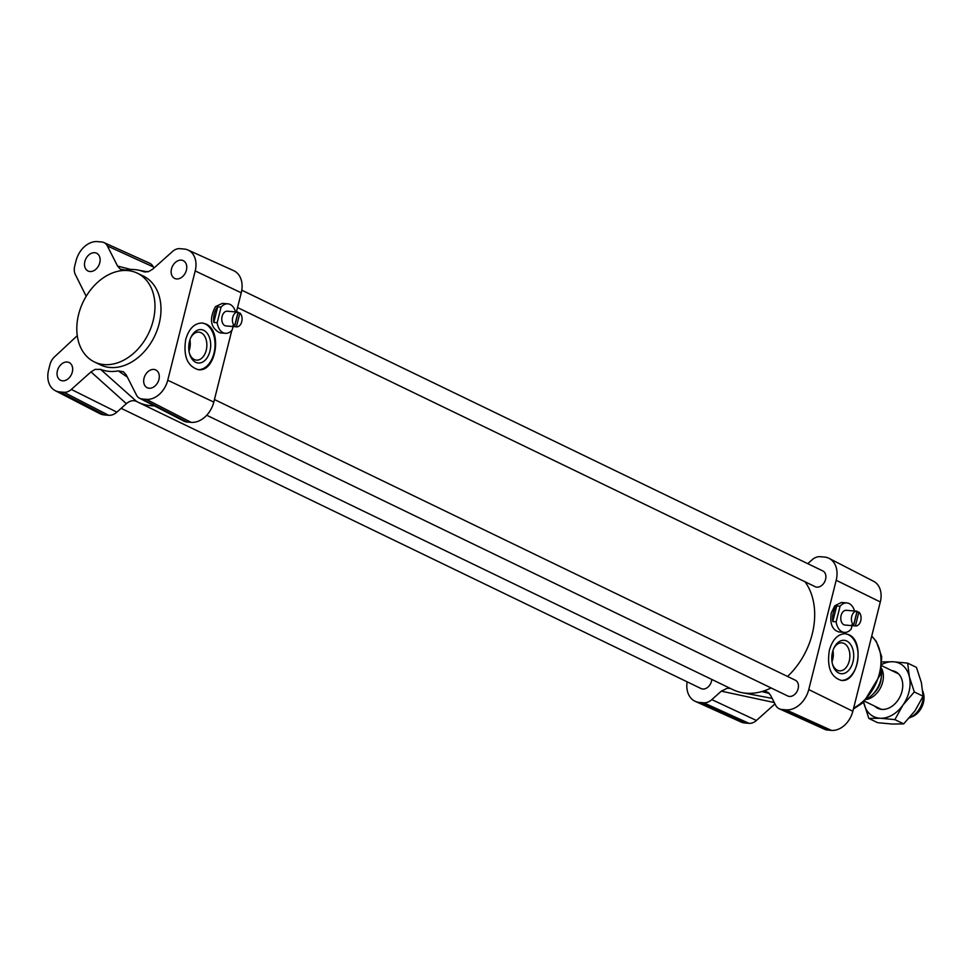 <?xml version="1.0" encoding="UTF-8"?>
<svg xmlns="http://www.w3.org/2000/svg" width="972" height="972" viewBox="0 0 972 972"><rect width="100%" height="100%" fill="white"/><g stroke="black" fill="none" stroke-linecap="round" stroke-linejoin="round"><path stroke-width="1.46" d="M853.598 625.057L857.073 611.23A7.399 4.824 94.9 0 0 856.867 611.206A7.399 4.824 94.9 0 0 851.691 616.552A7.399 4.824 94.9 0 0 853.598 625.057L851.739 624.899A7.399 4.824 94.9 0 0 853.538 625.761L855.409 625.919A7.399 4.824 94.9 0 0 855.603 625.944A7.399 4.824 94.9 0 0 860.779 620.61A7.399 4.824 94.9 0 0 858.871 612.105L855.409 625.919M856.867 611.206L846.248 610.307A7.399 4.824 94.9 0 0 840.816 617.256A7.399 4.824 94.9 0 0 844.984 625.045L855.603 625.944M858.871 612.105L857.012 611.947A7.399 4.824 94.9 0 0 856.915 611.862M855.202 611.072L856.66 611.206M857.012 611.947L853.538 625.761M854.558 611.011A14.787 9.635 94.9 0 0 846.879 602.932A14.787 9.635 94.9 0 0 840.063 606.249L836.151 621.837A14.787 9.635 94.9 0 0 844.352 632.408A14.787 9.635 94.9 0 0 851.168 629.103L852.043 625.64M840.063 606.249L836.71 605.957L832.797 621.545L836.151 621.837M844.352 632.408L838.836 631.934C832.178 629.844 829.675 623.477 831.315 612.858L834.754 605.787L841.448 602.47L846.879 602.932M836.71 605.957A14.787 9.635 94.9 0 0 832.797 621.545M238.079 312.133A7.399 4.824 94.9 0 0 237.873 312.109A7.399 4.824 94.9 0 0 232.709 317.455A7.399 4.824 94.9 0 0 234.604 325.96L238.079 312.133M237.873 312.109L227.254 311.21A7.399 4.824 94.9 0 0 221.823 318.16A7.399 4.824 94.9 0 0 226.002 325.948L236.621 326.847A7.399 4.824 94.9 0 0 241.785 321.513A7.399 4.824 94.9 0 0 239.89 313.008L236.415 326.823A7.399 4.824 94.9 0 0 236.621 326.847M239.89 313.008L238.019 312.85A7.399 4.824 94.9 0 0 237.921 312.765M234.604 325.96L232.745 325.79A7.399 4.824 94.9 0 0 234.556 326.665L236.415 326.823M236.22 311.976L237.678 312.097M238.019 312.85L234.556 326.665M235.576 311.915A14.787 9.635 94.9 0 0 227.885 303.835A14.787 9.635 94.9 0 0 221.069 307.152L217.157 322.74A14.787 9.635 94.9 0 0 225.37 333.311A14.787 9.635 94.9 0 0 232.186 329.994L233.049 326.543M221.069 307.152L217.716 306.86L213.804 322.449L217.157 322.74M225.37 333.311L219.939 332.849C210.487 327.904 208.98 319.18 215.432 306.666L222.369 303.361L227.885 303.835M217.716 306.86A14.787 9.635 94.9 0 0 213.804 322.449M711.796 679.44A8.748 6.439 115.8 0 1 701.079 688.565L121.136 408.337M241.785 290.178L822.774 570.916A8.748 6.439 115.8 0 1 824.766 581.596A8.748 6.439 115.8 0 1 815.168 586.675L237.545 307.565M214.435 399.528L795.327 680.218A8.748 6.439 115.8 0 1 797.319 690.898A8.748 6.439 115.8 0 1 787.709 695.976L206.708 415.238M771.124 687.957A66.558 48.989 115.8 0 1 761.854 691.554A66.558 48.989 115.8 0 1 742.073 692.672A66.558 48.989 115.8 0 1 732.973 689.67L138.012 402.189A66.558 48.989 -64.2 0 0 154.341 405.871M805.023 581.778A66.558 48.989 115.8 0 1 787.539 676.451M77.274 335.668L54.724 356.675A12.271 9.027 -64.2 0 0 49.937 364.719L48.6 370.028A21.518 15.831 -64.2 0 0 55.234 390.659L99.727 413.586A22.806 16.779 -64.2 0 0 104.466 414.947L108.682 415.299A13.559 9.975 -64.2 0 0 116.883 412.14L126.36 403.672C129.908 400.671 133.334 399.942 136.639 401.485A66.558 48.989 -64.2 0 0 138.012 402.189M769.289 693.449L761.854 691.554L765.219 691.311L768.196 692.489L770.626 695.369L775.547 705.064A13.559 9.975 -64.2 0 0 779.362 708.831L824.985 729.45A12.271 9.027 -64.2 0 0 827.221 730.021L831.437 730.385A21.518 15.831 -64.2 0 0 852.845 711.261L880.304 601.972A21.518 15.831 -64.2 0 0 873.67 581.341L829.177 558.414A22.806 16.779 -64.2 0 0 824.426 557.053L820.222 556.701A13.559 9.975 -64.2 0 0 812.021 559.86L807.768 563.663M779.362 708.831A13.559 9.975 -64.2 0 0 781.84 709.475L786.056 709.839A22.806 16.779 -64.2 0 0 808.753 689.573L836.199 580.272A22.806 16.779 -64.2 0 0 829.177 558.414M687.119 681.822A22.806 16.779 -64.2 0 0 695.247 701.347L740.871 721.953A21.518 15.831 -64.2 0 0 744.807 722.974L749.011 723.338A12.271 9.027 -64.2 0 0 756.435 720.471L774.963 703.91M695.247 701.347A22.806 16.779 -64.2 0 0 699.415 702.428L703.631 702.78A13.559 9.975 -64.2 0 0 711.832 699.621L721.309 691.153L774.271 702.549M730.677 688.565L727.335 688.225L721.309 691.153M84.856 261.492A9.866 7.254 115.8 0 1 96.605 253.242A9.866 7.254 115.8 0 1 98.852 265.283A9.866 7.254 115.8 0 1 88.027 271.006A9.866 7.254 115.8 0 1 84.856 261.492M144.038 378.193A9.866 7.254 115.8 0 1 155.787 369.955A9.866 7.254 115.8 0 1 158.023 381.996A9.866 7.254 115.8 0 1 147.197 387.707A9.866 7.254 115.8 0 1 144.038 378.193M171.497 268.904A9.866 7.254 115.8 0 1 183.234 260.654A9.866 7.254 115.8 0 1 185.482 272.695A9.866 7.254 115.8 0 1 174.656 278.417A9.866 7.254 115.8 0 1 171.497 268.904M57.409 370.782A9.866 7.254 115.8 0 1 69.146 362.544A9.866 7.254 115.8 0 1 71.393 374.585A9.866 7.254 115.8 0 1 60.568 380.295A9.866 7.254 115.8 0 1 57.409 370.782M137.344 273.181L143.358 276.084A49.305 36.292 115.8 0 1 159.165 323.664A49.305 36.292 115.8 0 1 100.456 364.877L94.442 361.973A49.305 36.292 -64.2 0 0 153.151 320.76A49.305 36.292 -64.2 0 0 137.344 273.181A49.305 36.292 -64.2 0 0 83.215 301.782A49.305 36.292 -64.2 0 0 94.442 361.973M55.234 390.659A21.518 15.831 -64.2 0 0 59.705 391.935L63.921 392.287A12.271 9.027 -64.2 0 0 71.333 389.432L90.979 371.887L126.36 403.672M136.639 401.485L100.59 369.372L95.122 369.384L90.979 371.887M100.59 369.372A53.375 39.281 -64.2 0 0 118.28 370.891L127.381 377.136M139.579 398.253L184.073 421.192A13.559 9.975 -64.2 0 0 186.891 421.994L142.131 398.982A12.271 9.027 -64.2 0 1 139.579 398.253A12.271 9.027 -64.2 0 1 136.432 394.997L126.239 374.9L123.505 371.814L118.28 370.891M142.131 398.982L146.347 399.346A21.518 15.831 -64.2 0 0 167.755 380.222L195.202 270.933A21.518 15.831 -64.2 0 0 188.033 250.047A21.518 15.831 -64.2 0 0 184.097 249.026L179.893 248.662A12.271 9.027 -64.2 0 0 172.469 251.529L152.823 269.074L148.68 271.577L143.224 271.589A53.375 39.281 -64.2 0 0 137.817 270.022A53.375 39.281 -64.2 0 0 125.522 270.07L120.297 269.147L117.563 266.061L107.37 245.965A12.271 9.027 -64.2 0 0 103.919 242.55A12.271 9.027 -64.2 0 0 101.671 241.979L97.467 241.615A21.518 15.831 -64.2 0 0 76.059 260.739L74.723 266.049A12.271 9.027 -64.2 0 0 75.354 274.554L86.192 296.29M145.521 272.063L143.224 271.589M186.891 421.994L191.107 422.358A22.806 16.779 -64.2 0 0 213.804 402.092L231.798 330.431M153.941 268.09L153.345 266.935A13.559 9.975 -64.2 0 0 149.53 263.169L103.919 242.55M236.427 311.988L241.25 292.791A22.806 16.779 -64.2 0 0 233.657 270.653L188.033 250.047M189.929 339.86A14.045 9.161 -85.1 0 1 188.981 351.001M185.725 339.435C188.981 328.585 194.485 323.105 202.237 323.02L205.918 324.028C222.782 330.723 215.905 372.422 198.385 369.7C187.402 366.335 183.186 356.25 185.725 339.435M201.969 322.996A23.413 15.26 -85.1 0 1 205.323 323.98A23.413 15.26 -85.1 0 1 214.605 350.187A23.413 15.26 -85.1 0 1 198.045 369.664M832.955 650.572A14.045 9.161 -85.1 0 1 832.008 661.713M829.371 650.195C832.603 639.345 837.949 633.866 845.409 633.744L848.945 634.74C865.104 641.374 858.094 683.073 841.266 680.4C830.732 677.071 826.771 667.011 829.371 650.195M845.081 633.72A23.413 15.26 -85.1 0 1 848.349 634.692A23.413 15.26 -85.1 0 1 857.62 660.948A23.413 15.26 -85.1 0 1 841.011 680.376M833.794 648.373A14.045 9.161 -85.1 0 1 841.886 642.844A14.045 9.161 -85.1 0 1 844.061 643.44A14.045 9.161 -85.1 0 1 849.601 659.32A14.045 9.161 -85.1 0 1 839.492 670.838A14.045 9.161 -85.1 0 1 837.329 670.243A14.045 9.161 -85.1 0 1 832.457 664.01M838.727 673.001A16.767 10.923 94.9 0 0 852.517 663.487A16.767 10.923 94.9 0 0 848.665 642.298A16.767 10.923 94.9 0 0 834.122 647.668A16.767 10.923 94.9 0 0 832.664 664.763A16.767 10.923 94.9 0 0 838.727 673.001M190.767 337.661A14.045 9.161 -85.1 0 1 198.859 332.132A14.045 9.161 -85.1 0 1 201.034 332.728A14.045 9.161 -85.1 0 1 206.574 348.608A14.045 9.161 -85.1 0 1 196.465 360.126A14.045 9.161 -85.1 0 1 194.303 359.531A14.045 9.161 -85.1 0 1 189.431 353.298M195.7 362.289A16.767 10.923 94.9 0 0 209.49 352.775A16.767 10.923 94.9 0 0 205.639 331.586A16.767 10.923 94.9 0 0 191.095 336.956A16.767 10.923 94.9 0 0 189.637 354.051A16.767 10.923 94.9 0 0 195.7 362.289M922.805 691.274A19.719 14.519 115.8 0 1 909.452 717.834L911.967 716.826A16.876 12.417 -64.2 0 0 923.4 693.182L922.78 691.116M881.616 668.457A19.719 14.519 115.8 0 1 880.814 687.192A19.719 14.519 115.8 0 1 866.635 699.451M873.621 693.425A17.873 13.158 -64.2 0 0 881.227 677.678M867.498 698.54A24.033 17.69 -64.2 0 0 881.434 669.708M874.751 706.158A20.339 14.969 -64.2 0 0 890.364 707.3A20.339 14.969 -64.2 0 0 902.138 690.703A20.339 14.969 -64.2 0 0 891.907 670.644M881.592 661.932L893.013 661.75L907.654 663.123L909.367 676.767L914.3 691.967L902.976 705.016L894.884 719.62L880.243 718.247L868.822 718.429L863.671 702.27A29.585 21.773 -64.2 0 0 863.889 703.23A29.585 21.773 -64.2 0 0 880.243 718.247A29.585 21.773 -64.2 0 0 902.976 705.016A29.585 21.773 -64.2 0 0 909.367 676.767A29.585 21.773 -64.2 0 0 893.013 661.75A29.585 21.773 -64.2 0 0 881.981 664.398M868.822 718.429L877.619 722.682L892.26 724.055L903.681 723.873L914.992 710.824L923.096 696.219L921.383 682.575L916.45 667.375L907.654 663.123M914.3 691.967L923.096 696.219M894.884 719.62L903.681 723.873M808.753 689.573L852.845 711.261M786.056 709.839L831.437 730.385M781.84 709.475L827.221 730.021M711.832 699.621L756.435 720.471M703.631 702.78L749.011 723.338M699.415 702.428L744.807 722.974M836.199 580.272L880.304 601.972M853.659 708.053A43.145 31.76 -64.2 0 0 879.417 673.547A43.145 31.76 -64.2 0 0 871.702 636.186M191.107 422.358L146.347 399.346M213.804 402.092L167.755 380.222M108.682 415.299L63.921 392.287M116.883 412.14L71.333 389.432M104.466 414.947L59.705 391.935M153.345 266.935L107.37 245.965M241.25 292.791L195.202 270.933M130.941 269.487L117.563 266.061M871.738 636.077L876.294 641.411L881.713 656.695L880.474 674.434L863.61 702.331L853.416 709.013M137.817 270.022L147.586 271.881M772.157 698.382L742.073 692.672M898.493 673.827L881.896 665.808M881.337 709.341L864.728 701.322"/></g></svg>
